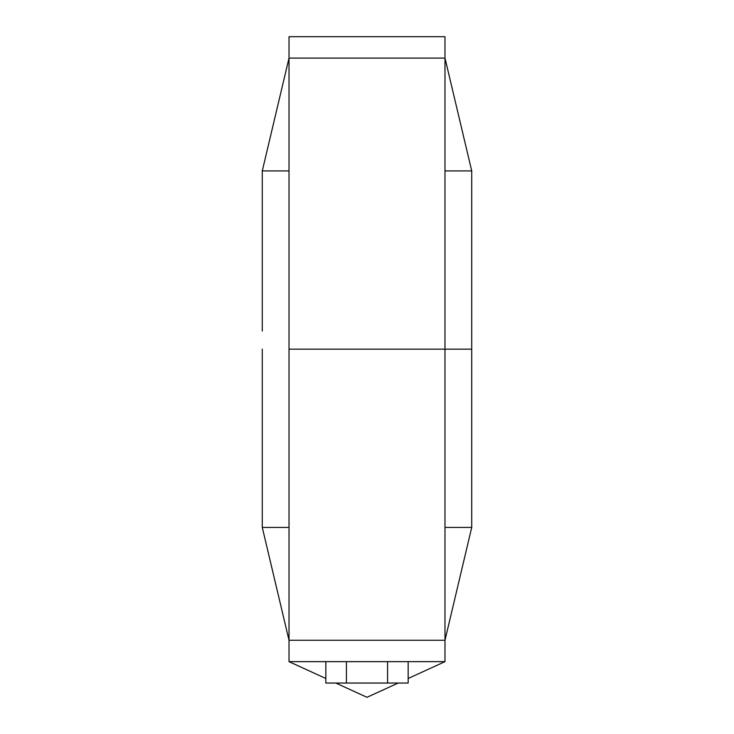 <?xml version="1.0" encoding="UTF-8"?>
<svg xmlns="http://www.w3.org/2000/svg" width="734" height="734" viewBox="0 0 734 734"><rect width="100%" height="100%" fill="white"/><g stroke="black" fill="none" stroke-linecap="round" stroke-linejoin="round"><path stroke-width="1.1" d="M444.988 58.087L289.012 58.087L262.277 170.921L289.012 170.921L289.012 58.087L444.988 58.087L471.723 170.921L444.988 170.921L444.988 36.7L289.012 36.7L289.012 58.087M262.277 331.062L262.277 170.921M289.012 170.921L289.012 349.173L471.723 349.173L471.723 170.921M408.168 678.482L444.988 661.646L444.988 640.259L289.012 640.259L289.012 349.173L444.988 349.173L444.988 170.921M262.277 280.342L262.277 226.925M471.723 418.013L471.723 527.425L444.988 527.425L444.988 349.173L471.723 349.173L471.723 418.013M471.723 527.425L444.988 640.259L444.988 527.425M262.277 349.173L262.277 527.425L289.012 527.425M444.988 640.259L289.012 640.259L262.277 527.425M262.277 418.013L262.277 471.43M325.832 678.482L289.012 661.646L289.012 640.259M398.195 683.042L367 697.3L335.805 683.042M444.988 661.646L289.012 661.646M408.168 661.646L408.168 683.042L387.58 683.042L387.58 661.646M387.58 683.042L346.42 683.042L346.42 661.646M346.42 683.042L325.832 683.042L325.832 661.646"/></g></svg>
